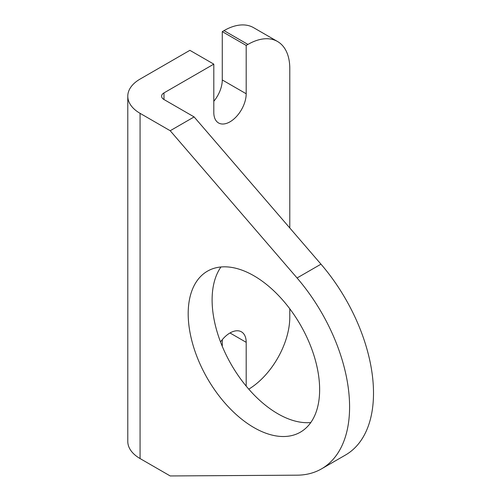 <?xml version="1.0" encoding="UTF-8"?>
<svg xmlns="http://www.w3.org/2000/svg" width="501" height="501" viewBox="0 0 501 501"><rect width="100%" height="100%" fill="white"/><g stroke="black" fill="none" stroke-linecap="round" stroke-linejoin="round"><path stroke-width="0.75" d="M310.783 422.55A92.948 53.663 60 0 1 277.83 413.757A92.948 53.663 60 0 1 220.885 342.878A92.948 53.663 60 0 1 220.966 266.983M253.913 427.566A92.948 53.663 60 0 1 193.192 345.659A92.948 53.663 60 0 1 207.439 271.173A92.948 53.663 60 0 1 253.913 275.775A92.948 53.663 60 0 1 314.634 357.683A92.948 53.663 60 0 1 300.387 432.169A92.948 53.663 60 0 1 253.913 427.566M213.802 101.29A22.902 13.226 120 0 0 222.275 79.953L222.275 31.626L246.191 45.434L247.939 44.426L224.016 30.617A59.193 34.174 -60 0 1 253.612 27.687L277.529 41.495A59.193 34.174 120 0 0 247.939 44.426M222.275 31.626L224.016 30.617M140.067 113.332L140.067 458.553L170.202 475.95L297.062 475.18A135.295 78.112 -120 0 0 321.561 468.842A135.295 78.112 -120 0 0 297.062 277.98L170.202 130.73L140.067 113.332A41.94 24.217 180 0 1 127.786 96.211A41.94 24.217 180 0 1 140.067 79.089L189.885 50.325L213.802 64.134L213.802 112.462A22.902 13.226 120 0 0 218.542 122.952A22.902 13.226 120 0 0 236.196 116.814A22.902 13.226 120 0 0 246.191 93.762L246.191 45.434M321.561 468.842L345.483 455.033A135.295 78.112 -120 0 0 320.978 264.171L194.119 116.921L163.984 99.524A8.116 4.684 180 0 1 161.61 96.211A8.116 4.684 180 0 1 163.984 92.898L213.802 64.134M140.067 458.553A41.94 24.217 180 0 1 127.786 441.431L127.786 96.211M277.529 41.495A59.193 34.174 120 0 1 289.791 68.593L289.791 227.974M289.791 308.791L289.791 317.152A59.193 34.174 120 0 1 248.772 389.152M246.191 386.114L246.191 342.321A22.902 13.226 120 0 0 241.451 331.837A22.902 13.226 120 0 0 220.534 341.958M222.275 346.335L222.275 339.691M170.202 130.73L194.119 116.921M163.984 92.898L163.984 99.524M297.062 277.98L320.978 264.171M229.997 332.971L246.191 342.321M222.275 79.953L246.191 93.762"/></g></svg>
